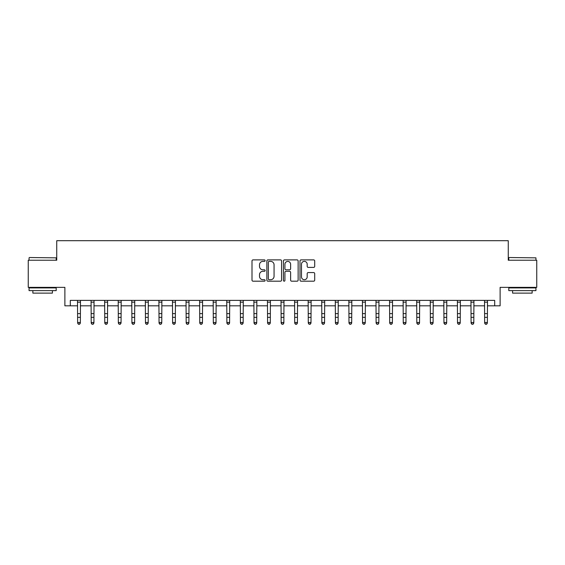 <?xml version="1.0" encoding="UTF-8"?>
<svg xmlns="http://www.w3.org/2000/svg" width="565" height="565" viewBox="0 0 565 565"><rect width="100%" height="100%" fill="white"/><g stroke="black" fill="none" stroke-linecap="round" stroke-linejoin="round"><path stroke-width="0.85" d="M265.133 260.635A0.749 0.749 0 0 0 264.392 259.886L253.071 259.886A1.066 1.066 0 0 0 252.004 260.952L252.004 280.134A1.066 1.066 0 0 0 253.071 281.193L264.392 281.193A0.749 0.749 0 0 0 265.133 280.452A0.749 0.749 0 0 0 264.392 279.703L262.923 279.703A3.411 3.411 0 0 1 259.512 276.299L259.512 274.696A3.411 3.411 0 0 1 262.923 271.292L264.392 271.292A0.749 0.749 0 0 0 265.133 270.543A0.749 0.749 0 0 0 264.392 269.795L262.923 269.795A3.411 3.411 0 0 1 259.512 266.39L259.512 264.787A3.411 3.411 0 0 1 262.923 261.383L264.392 261.383A0.749 0.749 0 0 0 265.133 260.635M313.639 267.4A1.066 1.066 0 0 0 314.698 266.334L314.698 260.952A1.066 1.066 0 0 0 313.639 259.886L301.067 259.886A1.066 1.066 0 0 0 300.001 260.952L300.001 280.134A1.066 1.066 0 0 0 301.067 281.193L313.639 281.193A1.066 1.066 0 0 0 314.698 280.134L314.698 273.63A1.066 1.066 0 0 0 313.639 272.57L308.257 272.57A1.066 1.066 0 0 0 307.19 273.63L307.19 276.857A2.853 2.853 0 0 1 304.337 279.703A2.853 2.853 0 0 1 301.491 276.857L301.491 264.229A2.853 2.853 0 0 1 304.337 261.383A2.853 2.853 0 0 1 307.19 264.229L307.19 266.334A1.066 1.066 0 0 0 308.257 267.4L313.639 267.4M70.307 305.82L70.307 300.389L494.693 300.389L494.693 305.82L500.117 305.82L500.117 287.366L536.75 287.366L536.75 260.232L508.26 260.232L508.26 240.697L56.74 240.697L56.74 260.232L28.25 260.232L28.25 287.366L64.883 287.366L64.883 305.82L77.638 305.82M281.568 260.952A1.066 1.066 0 0 0 280.501 259.886L267.93 259.886A1.066 1.066 0 0 0 266.864 260.952L266.864 280.134A1.066 1.066 0 0 0 267.93 281.193L280.501 281.193A1.066 1.066 0 0 0 281.568 280.134L281.568 260.952M284.499 259.886L297.07 259.886A1.066 1.066 0 0 1 298.136 260.952L298.136 280.134A1.066 1.066 0 0 1 297.07 281.193L291.688 281.193A1.066 1.066 0 0 1 290.622 280.134L290.622 272.351A1.066 1.066 0 0 0 289.555 271.292L285.989 271.292A1.066 1.066 0 0 0 284.922 272.351L284.922 280.452A0.749 0.749 0 0 1 284.181 281.193A0.749 0.749 0 0 1 283.432 280.452L283.432 260.952A1.066 1.066 0 0 1 284.499 259.886M80.35 305.82L91.205 305.82M93.917 305.82L104.772 305.82M107.484 305.82L118.339 305.82M121.051 305.82L131.906 305.82M134.618 305.82L145.473 305.82M148.185 305.82L159.04 305.82M161.752 305.82L172.608 305.82M175.32 305.82L186.175 305.82M188.887 305.82L199.742 305.82M202.454 305.82L213.309 305.82M216.021 305.82L226.876 305.82M229.588 305.82L240.443 305.82M243.155 305.82L254.01 305.82M256.722 305.82L267.577 305.82M270.289 305.82L281.144 305.82M283.856 305.82L294.711 305.82M297.423 305.82L308.278 305.82M310.99 305.82L321.845 305.82M324.557 305.82L335.412 305.82M338.124 305.82L348.979 305.82M351.691 305.82L362.546 305.82M365.258 305.82L376.113 305.82M378.825 305.82L389.68 305.82M392.393 305.82L403.248 305.82M405.96 305.82L416.815 305.82M419.527 305.82L430.382 305.82M433.094 305.82L443.949 305.82M446.661 305.82L457.516 305.82M460.228 305.82L471.083 305.82M473.795 305.82L484.65 305.82M487.362 305.82L494.693 305.82M269.102 261.383A0.749 0.749 0 0 0 268.354 262.125L268.354 278.962A0.749 0.749 0 0 0 269.102 279.703L270.649 279.703A3.411 3.411 0 0 0 274.06 276.299L274.06 264.787A3.411 3.411 0 0 0 270.649 261.383L269.102 261.383M290.622 264.286A2.853 2.853 0 0 0 287.776 261.433A2.853 2.853 0 0 0 284.922 264.286L284.922 268.728A1.066 1.066 0 0 0 285.989 269.795L289.555 269.795A1.066 1.066 0 0 0 290.622 268.728L290.622 264.286M80.477 300.389L80.35 323.109L79.531 324.303L78.45 324.063L79.531 324.303M77.504 300.389L77.638 322.509L80.35 322.509L79.531 324.063M78.45 324.303L77.638 323.109L77.638 322.509L78.45 324.063M94.044 300.389L93.917 323.109L93.098 324.303L92.017 324.063L93.098 324.303M91.071 300.389L91.205 322.509L93.917 322.509L93.098 324.063M92.017 324.303L91.205 323.109L91.205 322.509L92.017 324.063M107.611 300.389L107.484 323.109L106.672 324.303L105.584 324.063L106.672 324.303M104.638 300.389L104.772 322.509L107.484 322.509L106.672 324.063M105.584 324.303L104.772 323.109L104.772 322.509L105.584 324.063M121.178 300.389L121.051 323.109L120.239 324.303L119.151 324.063L120.239 324.303M118.205 300.389L118.339 322.509L121.051 322.509L120.239 324.063M119.151 324.303L118.339 323.109L118.339 322.509L119.151 324.063M134.745 300.389L134.618 323.109L133.806 324.303L132.719 324.063L133.806 324.303M131.772 300.389L131.906 322.509L134.618 322.509L133.806 324.063M132.719 324.303L131.906 323.109L131.906 322.509L132.719 324.063M29.387 257.52L56.196 257.845L29.387 257.52M42.629 290.622L29.062 290.622L29.062 287.91L56.196 287.91L56.196 290.622L42.629 290.622M52.397 290.622L52.397 293.122L32.862 293.122L32.862 290.622M509.129 257.52L535.938 257.845L509.129 257.52M522.371 290.622L508.804 290.622L508.804 287.91L535.938 287.91L535.938 290.622L522.371 290.622M532.138 290.622L532.138 293.122L512.603 293.122L512.603 290.622M148.312 300.389L148.185 323.109L147.373 324.303L146.286 324.063L147.373 324.303M145.339 300.389L145.473 322.509L148.185 322.509L147.373 324.063M146.286 324.303L145.473 323.109L145.473 322.509L146.286 324.063M161.88 300.389L161.752 323.109L160.94 324.303L159.853 324.063L160.94 324.303M158.906 300.389L159.04 322.509L161.752 322.509L160.94 324.063M159.853 324.303L159.04 323.109L159.04 322.509L159.853 324.063M175.447 300.389L175.32 323.109L174.507 324.303L173.42 324.063L174.507 324.303M172.473 300.389L172.608 322.509L175.32 322.509L174.507 324.063M173.42 324.303L172.608 323.109L172.608 322.509L173.42 324.063M189.014 300.389L188.887 323.109L188.074 324.303L186.987 324.063L188.074 324.303M186.04 300.389L186.175 322.509L188.887 322.509L188.074 324.063M186.987 324.303L186.175 323.109L186.175 322.509L186.987 324.063M202.581 300.389L202.454 323.109L201.641 324.303L200.554 324.063L201.641 324.303M199.614 300.389L199.742 322.509L202.454 322.509L201.641 324.063M200.554 324.303L199.742 323.109L199.742 322.509L200.554 324.063M216.148 300.389L216.021 323.109L215.209 324.303L214.121 324.063L215.209 324.303M213.182 300.389L213.309 322.509L216.021 322.509L215.209 324.063M214.121 324.303L213.309 323.109L213.309 322.509L214.121 324.063M229.715 300.389L229.588 323.109L228.776 324.303L227.688 324.063L228.776 324.303M226.749 300.389L226.876 322.509L229.588 322.509L228.776 324.063M227.688 324.303L226.876 323.109L226.876 322.509L227.688 324.063M243.282 300.389L243.155 323.109L242.343 324.303L241.255 324.063L242.343 324.303M240.316 300.389L240.443 322.509L243.155 322.509L242.343 324.063M241.255 324.303L240.443 323.109L240.443 322.509L241.255 324.063M256.849 300.389L256.722 323.109L255.91 324.303L254.822 324.063L255.91 324.303M253.883 300.389L254.01 322.509L256.722 322.509L255.91 324.063M254.822 324.303L254.01 323.109L254.01 322.509L254.822 324.063M270.416 300.389L270.289 323.109L269.477 324.303L268.389 324.063L269.477 324.303M267.45 300.389L267.577 322.509L270.289 322.509L269.477 324.063M268.389 324.303L267.577 323.109L267.577 322.509L268.389 324.063M283.983 300.389L283.856 323.109L283.044 324.303L281.956 324.063L283.044 324.303M281.017 300.389L281.144 322.509L283.856 322.509L283.044 324.063M281.956 324.303L281.144 323.109L281.144 322.509L281.956 324.063M297.55 300.389L297.423 323.109L296.611 324.303L295.523 324.063L296.611 324.303M294.584 300.389L294.711 322.509L297.423 322.509L296.611 324.063M295.523 324.303L294.711 323.109L294.711 322.509L295.523 324.063M311.117 300.389L310.99 323.109L310.178 324.303L309.09 324.063L310.178 324.303M308.151 300.389L308.278 322.509L310.99 322.509L310.178 324.063M309.09 324.303L308.278 323.109L308.278 322.509L309.09 324.063M324.684 300.389L324.557 323.109L323.745 324.303L322.657 324.063L323.745 324.303M321.718 300.389L321.845 322.509L324.557 322.509L323.745 324.063M322.657 324.303L321.845 323.109L321.845 322.509L322.657 324.063M338.251 300.389L338.124 323.109L337.312 324.303L336.224 324.063L337.312 324.303M335.285 300.389L335.412 322.509L338.124 322.509L337.312 324.063M336.224 324.303L335.412 323.109L335.412 322.509L336.224 324.063M351.818 300.389L351.691 323.109L350.879 324.303L349.791 324.063L350.879 324.303M348.852 300.389L348.979 322.509L351.691 322.509L350.879 324.063M349.791 324.303L348.979 323.109L348.979 322.509L349.791 324.063M365.386 300.389L365.258 323.109L364.446 324.303L363.359 324.063L364.446 324.303M362.419 300.389L362.546 322.509L365.258 322.509L364.446 324.063M363.359 324.303L362.546 323.109L362.546 322.509L363.359 324.063M378.96 300.389L378.825 323.109L378.013 324.303L376.926 324.063L378.013 324.303M375.986 300.389L376.113 322.509L378.825 322.509L378.013 324.063M376.926 324.303L376.113 323.109L376.113 322.509L376.926 324.063M392.527 300.389L392.393 323.109L391.58 324.303L390.493 324.063L391.58 324.303M389.553 300.389L389.68 322.509L392.393 322.509L391.58 324.063M390.493 324.303L389.68 323.109L389.68 322.509L390.493 324.063M406.094 300.389L405.96 323.109L405.147 324.303L404.06 324.063L405.147 324.303M403.12 300.389L403.248 322.509L405.96 322.509L405.147 324.063M404.06 324.303L403.248 323.109L403.248 322.509L404.06 324.063M419.661 300.389L419.527 323.109L418.714 324.303L417.627 324.063L418.714 324.303M416.688 300.389L416.815 322.509L419.527 322.509L418.714 324.063M417.627 324.303L416.815 323.109L416.815 322.509L417.627 324.063M433.228 300.389L433.094 323.109L432.282 324.303L431.194 324.063L432.282 324.303M430.255 300.389L430.382 322.509L433.094 322.509L432.282 324.063M431.194 324.303L430.382 323.109L430.382 322.509L431.194 324.063M446.795 300.389L446.661 323.109L445.849 324.303L444.761 324.063L445.849 324.303M443.822 300.389L443.949 322.509L446.661 322.509L445.849 324.063M444.761 324.303L443.949 323.109L443.949 322.509L444.761 324.063M460.362 300.389L460.228 323.109L459.416 324.303L458.328 324.063L459.416 324.303M457.389 300.389L457.516 322.509L460.228 322.509L459.416 324.063M458.328 324.303L457.516 323.109L457.516 322.509L458.328 324.063M473.929 300.389L473.795 323.109L472.983 324.303L471.902 324.063L472.983 324.303M470.956 300.389L471.083 322.509L473.795 322.509L472.983 324.063M471.902 324.303L471.083 323.109L471.083 322.509L471.902 324.063M487.496 300.389L487.362 323.109L486.55 324.303L485.469 324.063L486.55 324.303M484.523 300.389L484.65 322.509L487.362 322.509L486.55 324.063M485.469 324.303L484.65 323.109L484.65 322.509L485.469 324.063M80.35 313.61L77.638 313.61M80.35 317.332L77.638 317.332M80.35 302.155L77.638 302.155M93.917 313.61L91.205 313.61M93.917 317.332L91.205 317.332M93.917 302.155L91.205 302.155M107.484 313.61L104.772 313.61M107.484 317.332L104.772 317.332M107.484 302.155L104.772 302.155M121.051 313.61L118.339 313.61M121.051 317.332L118.339 317.332M121.051 302.155L118.339 302.155M134.618 313.61L131.906 313.61M134.618 317.332L131.906 317.332M134.618 302.155L131.906 302.155M148.185 313.61L145.473 313.61M148.185 317.332L145.473 317.332M148.185 302.155L145.473 302.155M161.752 313.61L159.04 313.61M161.752 317.332L159.04 317.332M161.752 302.155L159.04 302.155M175.32 313.61L172.608 313.61M175.32 317.332L172.608 317.332M175.32 302.155L172.608 302.155M188.887 313.61L186.175 313.61M188.887 317.332L186.175 317.332M188.887 302.155L186.175 302.155M202.454 313.61L199.742 313.61M202.454 317.332L199.742 317.332M202.454 302.155L199.742 302.155M216.021 313.61L213.309 313.61M216.021 317.332L213.309 317.332M216.021 302.155L213.309 302.155M229.588 313.61L226.876 313.61M229.588 317.332L226.876 317.332M229.588 302.155L226.876 302.155M243.155 313.61L240.443 313.61M243.155 317.332L240.443 317.332M243.155 302.155L240.443 302.155M256.722 313.61L254.01 313.61M256.722 317.332L254.01 317.332M256.722 302.155L254.01 302.155M270.289 313.61L267.577 313.61M270.289 317.332L267.577 317.332M270.289 302.155L267.577 302.155M283.856 313.61L281.144 313.61M283.856 317.332L281.144 317.332M283.856 302.155L281.144 302.155M297.423 313.61L294.711 313.61M297.423 317.332L294.711 317.332M297.423 302.155L294.711 302.155M310.99 313.61L308.278 313.61M310.99 317.332L308.278 317.332M310.99 302.155L308.278 302.155M324.557 313.61L321.845 313.61M324.557 317.332L321.845 317.332M324.557 302.155L321.845 302.155M338.124 313.61L335.412 313.61M338.124 317.332L335.412 317.332M338.124 302.155L335.412 302.155M351.691 313.61L348.979 313.61M351.691 317.332L348.979 317.332M351.691 302.155L348.979 302.155M365.258 313.61L362.546 313.61M365.258 317.332L362.546 317.332M365.258 302.155L362.546 302.155M378.825 313.61L376.113 313.61M378.825 317.332L376.113 317.332M378.825 302.155L376.113 302.155M392.393 313.61L389.68 313.61M392.393 317.332L389.68 317.332M392.393 302.155L389.68 302.155M405.96 313.61L403.248 313.61M405.96 317.332L403.248 317.332M405.96 302.155L403.248 302.155M419.527 313.61L416.815 313.61M419.527 317.332L416.815 317.332M419.527 302.155L416.815 302.155M433.094 313.61L430.382 313.61M433.094 317.332L430.382 317.332M433.094 302.155L430.382 302.155M446.661 313.61L443.949 313.61M446.661 317.332L443.949 317.332M446.661 302.155L443.949 302.155M460.228 313.61L457.516 313.61M460.228 317.332L457.516 317.332M460.228 302.155L457.516 302.155M473.795 313.61L471.083 313.61M473.795 317.332L471.083 317.332M473.795 302.155L471.083 302.155M487.362 313.61L484.65 313.61M487.362 317.332L484.65 317.332M487.362 302.155L484.65 302.155M29.062 260.232L29.062 257.845M35.249 287.91L35.249 287.366M50.01 287.91L50.01 287.366M56.196 260.232L56.196 257.845M508.804 260.232L508.804 257.845M514.99 287.91L514.99 287.366M529.751 287.91L529.751 287.366M535.938 260.232L535.938 257.845"/></g></svg>
